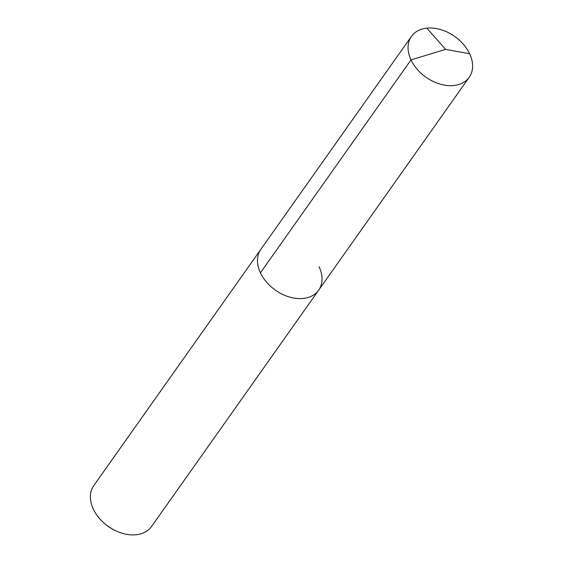 <?xml version="1.0" encoding="UTF-8"?>
<svg xmlns="http://www.w3.org/2000/svg" width="563" height="563" viewBox="0 0 563 563"><rect width="100%" height="100%" fill="white"/><g stroke="black" fill="none" stroke-linecap="round" stroke-linejoin="round"><path stroke-width="0.84" d="M319.08 266.7A35.392 24.934 -144.7 0 1 318.651 290.198A35.392 24.934 -144.7 0 1 289.255 296.954A35.392 24.934 -144.7 0 1 260.43 272.83A35.392 24.934 35.3 0 1 260.866 249.332A35.392 24.934 35.3 0 0 260.43 272.83A35.392 24.934 -144.7 0 0 289.255 296.954A35.392 24.934 -144.7 0 0 318.651 290.198L469.232 77.265A35.392 24.934 -144.7 0 1 439.837 84.021A35.392 24.934 -144.7 0 1 411.011 59.896L260.43 272.83M318.651 290.198L151.56 526.482A35.392 24.934 -144.7 0 1 111.77 528.678A35.392 24.934 -144.7 0 1 104.964 523.864A35.392 24.934 -144.7 0 1 93.338 509.114A35.392 24.934 35.3 0 1 93.768 485.623L411.44 36.398A35.392 24.934 35.3 0 0 411.011 59.896L445.615 49.368L469.662 53.767A35.392 24.934 35.3 0 0 440.836 29.642A35.392 24.934 35.3 0 0 411.44 36.398M111.77 528.678L110.059 527.672A18.579 13.09 -144.7 0 1 106.484 525.145L104.964 523.864M426.838 28.15L445.615 49.368L469.662 53.767A35.392 24.934 -144.7 0 1 469.232 77.265"/></g></svg>
